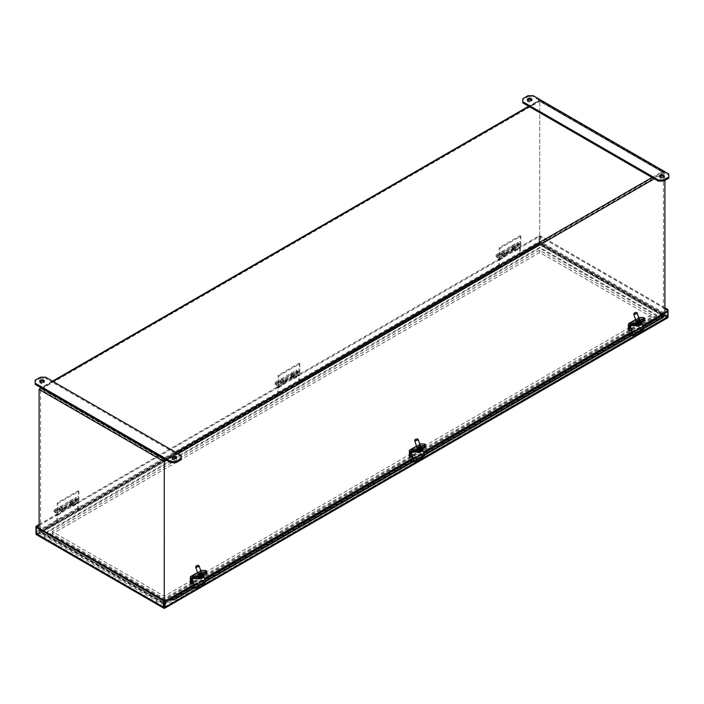 <?xml version="1.0" encoding="UTF-8"?>
<svg xmlns="http://www.w3.org/2000/svg" width="704" height="704" viewBox="0 0 704 704"><rect width="100%" height="100%" fill="white"/><g stroke="black" fill="none" stroke-linecap="round" stroke-linejoin="round"><path stroke-width="0.53" stroke-dasharray="3.52 2.64" d="M77.37 500.544A1.329 0.766 -120 0 0 76.789 499.206A1.329 0.766 -120 0 0 75.768 498.854A1.329 0.766 -120 0 0 75.768 500.386A1.329 0.766 -120 0 0 77.097 501.151A1.329 0.766 -120 0 0 77.37 500.544M76.534 499.462L77.37 499.937L76.534 499.462M519.323 245.379A1.329 0.766 -120 0 0 518.742 244.042A1.329 0.766 -120 0 0 517.722 243.69A1.329 0.766 -120 0 0 517.722 245.221A1.329 0.766 -120 0 0 519.05 245.986A1.329 0.766 -120 0 0 519.323 245.379M518.487 244.297L519.323 244.781L518.487 244.297M298.346 372.962A1.329 0.766 -120 0 0 297.766 371.624A1.329 0.766 -120 0 0 296.745 371.272A1.329 0.766 -120 0 0 296.745 372.803A1.329 0.766 -120 0 0 298.074 373.569A1.329 0.766 -120 0 0 298.346 372.962M297.51 371.879L298.346 372.363L297.51 371.879M203.914 576.488L202.699 572.774L192.896 578.433M204.679 581.689L194.251 587.708L204.926 581.724L202.33 580.096L202.277 580.747L204.626 582.34A1.267 0.73 -120 0 0 205.339 582.454M194.55 587.374L204.926 581.724M194.251 587.708L191.902 586.115L202.33 580.096M194.075 588.28L191.849 586.766L191.902 586.115M192.412 578.415L202.699 572.774M202.849 572.387L206.166 572.519A2.772 0.774 161.9 0 1 206.835 572.792M201.203 570.425A2.112 1.214 -120 0 0 200.772 571.384L200.772 577.069L201.758 577.641L201.907 571.639L205.911 571.754L202.594 571.622A1.267 0.73 -120 0 0 202.338 571.683A1.267 0.73 -120 0 0 202.162 572.748L204.978 581.363M191.849 586.766L202.277 580.747M196.662 575.916A2.068 0.581 -18.1 0 0 196.02 576.611A2.068 0.581 -18.1 0 0 197.27 576.743A2.068 0.581 -18.1 0 0 199.32 576.022L202.25 574.323A2.068 0.581 -18.1 0 0 202.893 573.628A2.068 0.581 -18.1 0 0 201.634 573.496A2.068 0.581 -18.1 0 0 199.593 574.226L196.662 575.916L196.909 576.682A2.068 0.581 -18.1 0 0 196.275 577.377A2.068 0.581 -18.1 0 0 197.525 577.518A2.068 0.581 -18.1 0 0 199.566 576.787L202.497 575.098A2.068 0.581 -18.1 0 0 203.139 574.394A2.068 0.581 -18.1 0 0 201.89 574.262A2.068 0.581 -18.1 0 0 199.839 574.992L196.909 576.682M199.197 575.467A1.813 0.51 -18.1 0 0 198.642 576.074A1.813 0.51 -18.1 0 0 200.517 575.986A1.813 0.51 -18.1 0 0 202.083 574.948A1.813 0.51 -18.1 0 0 200.992 574.825A1.813 0.51 -18.1 0 0 199.197 575.467M195.712 566.878A1.813 0.51 161.9 0 1 196.24 566.43A1.813 0.51 161.9 0 1 199.012 565.796M198.334 575.432C195.589 576.91 199.153 577.421 202.391 575.59C205.137 574.103 201.573 573.593 198.334 575.432M202.497 577.702L202.074 577.526L202.752 577.13L200.394 577.623L198.871 576.629A3.414 0.95 -18.1 0 0 198.361 576.928L200.191 578.063L199.478 578.609L201.837 578.125L200.27 578.565M201.414 577.5L201.124 576.62L198.871 576.629L200.534 576.682L200.913 577.641M202.048 577.685L201.731 576.523L203.122 576.858M200.147 578.635L199.813 577.632L201.089 577.042L199.751 577.306L200.323 576.69L201.784 576.426L201.036 577.227L201.318 578.107M199.813 577.632L199.153 577.606L199.478 578.609M200.191 578.063L199.848 577.201L200.165 578.222M202.092 577.104L201.758 576.101L202.426 576.127L202.752 577.13M202.074 577.526L201.793 576.646M202.585 577.289L200.534 577.368L200.825 578.248M199.153 577.606L199.848 577.201M202.426 576.127L201.731 576.523M201.758 576.101L200.482 576.69M200.746 577.025L200.543 576.418L202.699 577.095M201.018 576.435L201.538 576.136L201.74 576.743M198.361 576.928L199.804 576.99L200.077 576.4L200.27 577.007M200.077 576.4L199.751 577.306M199.549 576.699L200.226 577.324M200.024 576.717L200.543 576.418M200.323 576.69L200.121 576.083L199.602 576.382M201.538 576.136L201.265 576.726M201.071 576.118L201.59 575.819L201.784 576.426M201.59 575.819L201.318 576.4M201.115 575.802L200.79 576.708M200.596 576.101L200.121 576.083M641.96 323.585L640.746 319.871L630.942 325.53M642.726 328.786L632.298 334.805L642.963 328.821L640.376 327.193L640.323 327.844L642.673 329.437A1.267 0.73 -120 0 0 643.386 329.551M632.588 334.47L642.963 328.821M632.298 334.805L629.948 333.212L640.376 327.193M632.113 335.377L629.895 333.863L629.948 333.212M630.458 325.512L640.746 319.871M640.886 319.493L644.204 319.616A2.772 0.774 161.9 0 1 644.882 319.889M639.25 317.522A2.112 1.214 -120 0 0 638.818 318.49L638.818 324.166L639.804 324.738L639.954 318.736L643.958 318.85L640.64 318.718A1.267 0.73 -120 0 0 640.385 318.78A1.267 0.73 -120 0 0 640.209 319.845L643.025 328.46M629.895 333.863L640.323 327.844M634.709 323.013A2.068 0.581 -18.1 0 0 634.066 323.708A2.068 0.581 -18.1 0 0 635.316 323.84A2.068 0.581 -18.1 0 0 637.358 323.118L640.297 321.42A2.068 0.581 -18.1 0 0 640.93 320.725A2.068 0.581 -18.1 0 0 639.681 320.593A2.068 0.581 -18.1 0 0 637.639 321.323L634.709 323.013L634.955 323.778A2.068 0.581 -18.1 0 0 634.313 324.474A2.068 0.581 -18.1 0 0 635.562 324.614A2.068 0.581 -18.1 0 0 637.613 323.884L640.543 322.194A2.068 0.581 -18.1 0 0 641.186 321.49A2.068 0.581 -18.1 0 0 639.936 321.358A2.068 0.581 -18.1 0 0 637.886 322.089L634.955 323.778M637.243 322.564A1.813 0.51 -18.1 0 0 636.68 323.171A1.813 0.51 -18.1 0 0 638.563 323.083A1.813 0.51 -18.1 0 0 640.13 322.045A1.813 0.51 -18.1 0 0 639.038 321.922A1.813 0.51 -18.1 0 0 637.243 322.564M633.758 313.975A1.813 0.51 161.9 0 1 634.286 313.526A1.813 0.51 161.9 0 1 637.05 312.893M636.372 322.529C633.635 324.007 637.199 324.518 640.438 322.687C643.174 321.2 639.619 320.69 636.372 322.529M640.543 324.799L640.121 324.623L640.798 324.227L638.44 324.72L636.918 323.726A3.414 0.95 -18.1 0 0 636.398 324.025L638.229 325.16L637.525 325.706L639.883 325.222L638.308 325.662M639.461 324.597L639.17 323.717L636.918 323.726L638.581 323.778L638.959 324.738M640.094 324.782L639.778 323.62L641.168 323.963M638.185 325.732L637.859 324.729L639.135 324.139L637.798 324.403L638.361 323.787L639.83 323.523L639.082 324.324L639.364 325.204M637.859 324.729L637.199 324.702L637.525 325.706M640.138 324.201L639.804 323.198L640.464 323.224L640.798 324.227M640.121 324.623L639.83 323.743M640.622 324.386L638.581 324.465L638.871 325.345M637.199 324.702L637.894 324.298M640.464 323.224L639.778 323.62M639.804 323.198L638.528 323.787M638.792 324.122L638.59 323.514L640.746 324.192M639.065 323.532L639.584 323.233L639.786 323.84M637.842 324.086L637.648 323.479L638.317 324.104M638.114 323.497L637.798 324.403M637.595 323.796L638.264 324.421M638.07 323.814L638.59 323.514M638.361 323.787L638.167 323.18L637.648 323.479M639.584 323.233L639.311 323.822M639.109 323.215L639.637 322.916L639.83 323.523M639.637 322.916L639.355 323.506M639.162 322.898L638.836 323.805M638.642 323.198L638.167 323.18M422.937 450.041L421.722 446.318L411.919 451.977M423.702 455.233L413.274 461.261L423.94 455.277L421.353 453.64L421.3 454.3L423.65 455.893A1.267 0.73 -120 0 0 424.362 455.998M413.574 460.918L423.94 455.277M413.274 461.261L410.925 459.668L421.353 453.64M413.098 461.824L410.872 460.319L410.925 459.668M411.435 451.959L421.722 446.318M421.872 445.94L425.19 446.072A2.772 0.774 161.9 0 1 425.858 446.336M420.226 443.969A2.112 1.214 -120 0 0 419.795 444.937L419.795 450.613L420.781 451.185L420.93 445.183L424.934 445.298L421.617 445.174A1.267 0.73 -120 0 0 421.362 445.236A1.267 0.73 -120 0 0 421.186 446.301L424.002 454.916M410.872 460.319L421.3 454.3M415.686 449.46A2.068 0.581 -18.1 0 0 415.043 450.164A2.068 0.581 -18.1 0 0 416.293 450.296A2.068 0.581 -18.1 0 0 418.343 449.566L421.274 447.876A2.068 0.581 -18.1 0 0 421.907 447.181A2.068 0.581 -18.1 0 0 420.658 447.04A2.068 0.581 -18.1 0 0 418.616 447.77L415.686 449.46L415.932 450.234A2.068 0.581 -18.1 0 0 415.29 450.93A2.068 0.581 -18.1 0 0 416.548 451.062A2.068 0.581 -18.1 0 0 418.59 450.331L421.52 448.642A2.068 0.581 -18.1 0 0 422.162 447.946A2.068 0.581 -18.1 0 0 420.913 447.814A2.068 0.581 -18.1 0 0 418.862 448.536L415.932 450.234M418.22 449.011A1.813 0.51 -18.1 0 0 417.657 449.618A1.813 0.51 -18.1 0 0 419.54 449.539A1.813 0.51 -18.1 0 0 421.106 448.492A1.813 0.51 -18.1 0 0 420.015 448.378A1.813 0.51 -18.1 0 0 418.22 449.011M414.735 440.422A1.813 0.51 161.9 0 1 415.263 439.982A1.813 0.51 161.9 0 1 418.035 439.349M417.349 448.976C414.612 450.463 418.176 450.974 421.414 449.134C424.16 447.656 420.596 447.146 417.349 448.976M421.52 451.246L421.098 451.07L421.775 450.674L419.417 451.167L417.894 450.173A3.414 0.95 -18.1 0 0 417.375 450.481L419.206 451.607L418.502 452.153L420.86 451.678L419.294 452.118M420.438 451.044L420.147 450.173L417.894 450.173L419.558 450.226L419.936 451.185M421.071 451.229L420.754 450.076L422.145 450.41M419.17 452.179L418.836 451.176L420.112 450.586L418.774 450.859L419.346 450.234L420.807 449.97L420.112 450.586L420.341 451.651M418.836 451.176L418.176 451.15L418.502 452.153M421.115 450.648L420.781 449.645L421.45 449.671L421.775 450.674M421.098 451.07L420.807 450.199M421.608 450.842L419.558 450.921L419.848 451.792M418.176 451.15L418.871 450.754M421.45 449.671L420.754 450.076M420.781 449.645L419.505 450.243M419.769 450.578L419.566 449.97L421.722 450.648M420.042 449.988L420.561 449.689L420.763 450.287M417.375 450.481L418.827 450.534L418.625 449.935L419.294 450.551M419.091 449.953L418.774 450.859M418.572 450.252L419.241 450.877M419.047 450.27L419.566 449.97M419.346 450.234L419.144 449.627L418.625 449.935M420.561 449.689L420.086 449.662L420.288 450.27M420.086 449.662L420.614 449.363L420.807 449.97M420.614 449.363L420.341 449.953M420.138 449.346L419.813 450.252M419.619 449.645L419.144 449.627M651.649 314.829L539.73 250.21L52.342 531.599L164.27 596.218L651.649 314.829L651.649 317.082L539.73 252.463L539.73 250.21M164.278 605.246L36.714 531.59L539.73 241.173L667.295 314.829L164.278 605.246L164.278 607.499L44.519 538.375L44.537 536.114L44.519 538.375L36.714 533.852L539.73 243.434L667.295 317.082L164.278 607.499M539.73 243.434L539.73 241.173M667.295 314.829L667.295 317.082M156.446 602.994L156.455 600.723L156.446 602.994M539.73 252.463L52.342 533.861L164.27 598.47L651.649 317.082M164.27 598.47L164.27 596.218M52.342 531.599L52.342 533.861M36.714 531.59L36.714 533.852M664.893 307.789L540.487 235.972L539.73 236.403L539.73 243.003L667.295 316.65L667.295 311.036L667.295 316.65L666.547 317.953L164.27 607.939L36.705 534.653L36.705 533.421L164.27 607.077L36.705 533.421L36.705 526.821L36.705 533.421L37.453 533.861L37.453 534.723L36.705 534.653A1.593 0.924 60 0 1 35.948 532.99L538.982 242.572L538.982 235.972L519.182 247.394L519.939 247.834L519.622 248.371L519.622 247.518L520.406 247.966L520.406 255.499L519.622 254.61L519.622 248.371L518.558 247.755L39.107 524.568M520.406 255.499L499.55 267.538L499.55 260.014L498.766 259.556L504.029 256.52L504.812 256.969L504.812 254.707L515.143 248.75L515.143 251.011L520.406 247.966M298.206 374.977L298.962 375.408L298.646 375.954L298.646 375.1L299.429 375.549L299.429 383.073L298.646 382.193L498.766 266.658L499.55 267.538M299.429 383.073L278.573 395.12L278.573 387.596L277.79 387.138L283.052 384.102L283.835 384.551L283.835 382.29L294.158 376.323L294.158 378.594L299.429 375.549M77.229 502.559L77.986 502.99L77.669 503.536L77.669 502.674L78.452 503.131L78.452 510.655L77.669 509.775L277.79 394.231L278.573 395.12M78.452 510.655L57.596 522.702L57.596 515.17L56.813 514.721L62.075 511.676L62.858 512.134L62.858 509.863L73.181 503.906L73.181 506.167L78.452 503.131M36.282 534.591A1.593 0.924 120 0 0 36.705 534.653L36.705 533.421L56.813 521.814L57.596 522.702M498.766 266.658L498.766 260.418L497.702 259.802M298.962 375.408L498.45 260.234M298.646 382.193L298.646 375.954L297.581 375.338M277.79 394.231L277.79 387.992L276.725 387.385M77.986 502.99L277.473 387.816M77.669 509.775L77.669 503.536L76.604 502.92M56.813 521.814L56.813 515.574L55.748 514.958M39.107 525.43L56.496 515.398M538.982 235.972L539.73 236.403L539.73 244.737L666.547 317.953L667.295 317.874A1.593 0.924 -60 0 0 668.043 316.219L668.043 311.467M37.453 534.723L539.73 244.737L539.73 244.226A1.593 0.924 120 0 0 540.487 242.572L668.043 316.219M538.982 242.572A1.593 0.924 -120 0 0 539.73 244.226L539.73 244.737M666.547 317.953L667.295 317.874L667.295 316.65L667.295 317.874M540.487 235.972L540.487 242.572M519.622 254.61L539.73 243.003L539.73 244.226L539.73 243.003L539.73 243.866L520.001 255.262M35.948 527.261L35.948 532.99M519.182 247.394L518.558 247.755M663.326 313.465A1.593 0.924 -120 0 0 663.001 314.195L663.749 314.626L663.775 313.931M664.893 308.66L539.73 236.403L519.939 247.834M56.373 514.598L57.121 515.038L56.813 515.574L56.813 514.721M57.121 515.038L77.352 503.351M277.35 387.024L278.098 387.455L277.79 387.992L277.79 387.138M278.098 387.455L298.338 375.769M498.326 259.442L499.074 259.873L498.766 260.418L498.766 259.556M499.074 259.873L519.314 248.195M36.705 533.421L37.453 533.861L57.182 522.465M667.295 316.65L164.27 607.49M168.564 598.972L168.564 599.658A1.593 0.924 60 0 1 168.731 599.069M170.086 599.641L663.749 314.626L663.001 313.658M663.749 313.949L663.124 313.588M663.749 314.626L663.81 314.081M168.564 599.658L169.312 600.09L168.564 599.658L663.001 314.195M663.582 317.205L663.634 314.82L170.368 599.597M195.149 587.655L205.586 581.627M414.172 461.199L424.609 455.18M633.195 334.752L643.623 328.724M663.784 313.975L663.555 313.394M194.99 587.11L205.427 581.09M414.014 460.662L424.45 454.643M633.037 334.206L643.465 328.187M73.181 503.906A2.49 1.434 -120 0 0 72.098 501.398A2.49 1.434 -120 0 0 70.18 500.738A2.49 1.434 -120 0 0 70.004 503.281A2.49 1.434 -120 0 0 72.248 505.164L61.917 511.122L61.494 510.11A1.382 0.801 60 0 1 60.289 509.027A1.382 0.801 60 0 1 60.403 507.654A1.382 0.801 60 0 1 61.477 508.024A1.382 0.801 60 0 1 62.075 509.414L62.075 511.676M72.248 505.164L71.826 504.152A1.382 0.801 60 0 1 70.62 503.061A1.382 0.801 60 0 1 70.734 501.697A1.382 0.801 60 0 1 71.799 502.066A1.382 0.801 60 0 1 72.398 503.457L72.398 505.718L73.181 506.167M77.669 502.674L72.398 505.718M57.596 515.17L62.858 512.134M61.917 511.122A2.49 1.434 60 0 1 59.682 509.238A2.49 1.434 60 0 1 59.858 506.695A2.49 1.434 60 0 1 61.776 507.364A2.49 1.434 60 0 1 62.858 509.863M71.826 504.152L61.494 510.11M294.158 376.323A2.49 1.434 -120 0 0 293.075 373.824A2.49 1.434 -120 0 0 291.157 373.155A2.49 1.434 -120 0 0 290.99 375.698A2.49 1.434 -120 0 0 293.225 377.582L282.894 383.539L282.471 382.536A1.382 0.801 60 0 1 281.274 381.445A1.382 0.801 60 0 1 281.389 380.072A1.382 0.801 60 0 1 282.454 380.442A1.382 0.801 60 0 1 283.052 381.832L283.052 384.102M293.225 377.582L292.802 376.57A1.382 0.801 60 0 1 291.597 375.487A1.382 0.801 60 0 1 291.711 374.114A1.382 0.801 60 0 1 292.776 374.484A1.382 0.801 60 0 1 293.383 375.874L293.383 378.136L294.158 378.594M298.646 375.1L293.383 378.136M278.573 387.596L283.835 384.551M282.894 383.539A2.49 1.434 60 0 1 280.658 381.656A2.49 1.434 60 0 1 280.834 379.113A2.49 1.434 60 0 1 282.753 379.782A2.49 1.434 60 0 1 283.835 382.29M292.802 376.57L282.471 382.536M515.143 248.75A2.49 1.434 -120 0 0 514.052 246.242A2.49 1.434 -120 0 0 512.134 245.573A2.49 1.434 -120 0 0 511.966 248.116A2.49 1.434 -120 0 0 514.202 249.999L503.879 255.966L503.457 254.954A1.382 0.801 60 0 1 502.251 253.862A1.382 0.801 60 0 1 502.366 252.49A1.382 0.801 60 0 1 503.43 252.868A1.382 0.801 60 0 1 504.029 254.258L504.029 256.52M514.202 249.999L513.779 248.987A1.382 0.801 60 0 1 512.574 247.905A1.382 0.801 60 0 1 512.688 246.532A1.382 0.801 60 0 1 513.753 246.902A1.382 0.801 60 0 1 514.36 248.292L514.36 250.562L515.143 251.011M519.622 247.518L514.36 250.562M499.55 260.014L504.812 256.969M503.879 255.966A2.49 1.434 60 0 1 501.635 254.082A2.49 1.434 60 0 1 501.811 251.539A2.49 1.434 60 0 1 503.73 252.199A2.49 1.434 60 0 1 504.812 254.707M513.779 248.987L503.457 254.954M73.656 501.987L73.656 502.885L78.874 499.875L78.874 491.33L58.018 503.369L58.018 511.914L63.228 508.904L63.228 508.006L73.656 501.987L72.873 501.538L62.445 507.558L63.228 508.006M294.633 374.405L294.633 375.302L299.851 372.293L299.851 363.748L278.995 375.786L278.995 384.331L284.205 381.322L284.205 380.424L294.633 374.405L293.858 373.956L283.422 379.975L284.205 380.424M664.893 312.426L664.893 314.556L664.215 315.489L662.596 315.876L164.27 603.583L664.893 314.556L539.73 242.299L39.107 531.326L164.27 603.583L41.404 532.655L39.785 532.268L39.107 531.326L39.107 528.211M41.404 532.655L539.73 244.948L539.73 100.426L533.218 96.844L533.218 95.7M515.618 246.822L515.618 247.72L520.828 244.71L520.828 236.166L499.972 248.213L499.972 256.758L505.182 253.739L505.182 252.85L515.618 246.822L514.835 246.374L504.407 252.393L505.182 252.85M638.818 318.49L628.382 324.509M638.818 324.166L628.382 330.185M419.795 444.937L409.367 450.956M419.795 450.613L409.367 456.641M664.893 180.391L664.893 172.682L664.215 171.75L662.596 171.362L539.73 100.426L664.893 172.682L654.306 178.798M200.772 577.069L190.344 583.088M200.772 571.384L190.344 577.412M164.419 458.982L174.856 452.954L51.99 382.026L41.562 388.045M652.01 177.47L662.438 171.45L539.581 100.522L529.144 106.542M656.964 315.876L164.27 600.336L47.036 532.655L539.73 248.195L656.964 315.876L656.964 315.04L164.27 599.491L47.036 531.81L539.73 247.359L656.964 315.04M539.73 247.359L539.73 248.195M47.036 531.81L47.036 532.655M164.27 599.491L164.27 600.336M40.568 531.326L539.73 243.144L539.73 244.103L41.404 531.81L40.568 531.326L164.27 602.747L40.568 531.326L40.568 389.462L41.404 388.978L164.27 459.914L662.596 172.207L663.432 172.682L663.432 314.556L164.27 602.747L663.432 314.556L539.73 243.144L539.73 101.27L663.432 172.682L539.73 101.27L40.568 389.462L539.73 101.27M164.27 602.747L164.27 460.874L40.568 389.462M164.27 459.914L164.27 460.874L663.432 172.682M663.432 314.556L662.596 315.04L539.73 244.103M527.542 100.223A2.306 1.329 0 0 0 527.322 100.795A2.306 1.329 0 0 0 528 101.737A2.306 1.329 0 0 0 530.508 102.027A2.306 1.329 0 0 0 531.934 100.795A2.306 1.329 0 0 0 531.705 100.223M522.782 102.863L522.782 98.71M528 95.7L528 96.844L522.782 99.854M528 96.844L533.218 96.844M659.877 176.625A2.306 1.329 0 0 0 659.657 177.197A2.306 1.329 0 0 0 660.326 178.138A2.306 1.329 0 0 0 662.842 178.429A2.306 1.329 0 0 0 664.259 177.197A2.306 1.329 0 0 0 664.039 176.625M668.8 173.985L668.8 175.129L662.596 171.362M668.8 175.129L668.8 178.138M39.961 381.726A2.306 1.329 0 0 0 39.741 382.298A2.306 1.329 0 0 0 40.41 383.24A2.306 1.329 0 0 0 42.926 383.53A2.306 1.329 0 0 0 44.343 382.298A2.306 1.329 0 0 0 44.123 381.726M52.985 381.454L51.99 382.026L45.628 378.347L45.628 377.203M35.2 384.375L35.2 380.222M40.418 377.203L40.418 378.347L35.2 381.366M40.418 378.347L45.628 378.347M181.218 455.488L181.218 459.642M181.218 456.632L174.856 452.954L175.842 452.382M172.295 458.128A2.306 1.329 0 0 0 172.066 458.7A2.306 1.329 0 0 0 172.744 459.642A2.306 1.329 0 0 0 175.252 459.932A2.306 1.329 0 0 0 176.678 458.7A2.306 1.329 0 0 0 176.458 458.128M206.166 572.519L205.911 571.754A2.772 0.774 161.9 0 1 206.589 572.026M199.003 575.379L201.608 574.253L199.003 575.379M198.581 574.103L201.186 572.977L198.581 574.103M193.01 582.692L201.758 577.641M425.19 446.072L424.934 445.298A2.772 0.774 161.9 0 1 425.612 445.57M418.026 448.932L420.622 447.797L418.026 448.932M417.604 447.656L420.209 446.521L417.604 447.656M412.034 456.236L420.781 451.185M644.204 319.616L643.958 318.85A2.772 0.774 161.9 0 1 644.635 319.123M637.05 322.476L639.646 321.35L637.05 322.476M636.627 321.2L639.232 320.074L636.627 321.2M631.057 329.789L639.804 324.738M504.407 252.393L504.407 253.29A3.599 2.077 60 0 1 503.703 254.91A1.382 0.801 60 0 1 503.694 254.918A1.382 0.801 60 0 1 502.313 254.118A1.382 0.801 60 0 1 502.313 252.525A1.382 0.801 60 0 1 503.518 253.062L503.941 252.542A2.49 1.434 -120 0 0 501.758 251.566A2.49 1.434 -120 0 0 501.758 254.443A2.49 1.434 -120 0 0 504.249 255.878A2.49 1.434 -120 0 0 504.275 255.86A4.708 2.719 -120 0 0 505.182 253.739M499.972 256.758A4.708 2.719 60 0 1 499.057 258.87A2.49 1.434 60 0 1 499.03 258.887A2.49 1.434 60 0 1 496.54 257.453A2.49 1.434 60 0 1 496.54 254.575A2.49 1.434 60 0 1 498.722 255.552L498.309 256.08A1.382 0.801 -120 0 0 497.094 255.534A1.382 0.801 -120 0 0 497.094 257.127A1.382 0.801 -120 0 0 498.476 257.928A3.599 2.077 -120 0 0 499.189 256.3L499.189 247.755L499.972 248.213M503.703 254.91L498.494 257.919A1.382 0.801 -120 0 0 498.494 257.919L503.694 254.918M520.828 236.166L520.045 235.717L499.189 247.755M520.828 244.71A4.708 2.719 60 0 1 519.913 246.831A2.49 1.434 60 0 1 519.895 246.84A2.49 1.434 60 0 1 517.405 245.406A2.49 1.434 60 0 1 517.405 242.537A2.49 1.434 60 0 1 519.587 243.505L519.165 244.033A1.382 0.801 -120 0 0 517.959 243.487A1.382 0.801 -120 0 0 517.959 245.089A1.382 0.801 -120 0 0 519.341 245.89A1.382 0.801 -120 0 0 519.35 245.881A3.599 2.077 -120 0 0 520.045 244.262L520.045 235.717M515.618 247.72A4.708 2.719 60 0 1 514.703 249.841A2.49 1.434 60 0 1 514.677 249.858A2.49 1.434 60 0 1 512.186 248.415A2.49 1.434 60 0 1 512.186 245.546A2.49 1.434 60 0 1 514.369 246.523L513.955 247.042A1.382 0.801 -120 0 0 512.741 246.506A1.382 0.801 -120 0 0 512.741 248.098A1.382 0.801 -120 0 0 514.122 248.899A3.599 2.077 -120 0 0 514.835 247.271L514.835 246.374M498.722 255.552L503.941 252.542M498.309 256.08L503.518 253.062M513.955 247.042L519.165 244.033M519.587 243.505L514.369 246.523M283.422 379.975L283.422 380.873A3.599 2.077 60 0 1 282.726 382.492A1.382 0.801 60 0 1 282.718 382.501A1.382 0.801 60 0 1 281.336 381.7A1.382 0.801 60 0 1 281.336 380.107A1.382 0.801 60 0 1 282.542 380.644L282.964 380.125A2.49 1.434 -120 0 0 280.782 379.148A2.49 1.434 -120 0 0 280.782 382.017A2.49 1.434 -120 0 0 283.272 383.46A2.49 1.434 -120 0 0 283.29 383.442A4.708 2.719 -120 0 0 284.205 381.322M278.995 384.331A4.708 2.719 60 0 1 278.08 386.452A2.49 1.434 60 0 1 278.054 386.47A2.49 1.434 60 0 1 275.563 385.026A2.49 1.434 60 0 1 275.563 382.158A2.49 1.434 60 0 1 277.746 383.134L277.332 383.654A1.382 0.801 -120 0 0 276.118 383.117A1.382 0.801 -120 0 0 276.118 384.71A1.382 0.801 -120 0 0 277.499 385.51A1.382 0.801 -120 0 0 277.517 385.502A3.599 2.077 -120 0 0 278.212 383.882L278.212 375.338L278.995 375.786M299.851 363.748L299.068 363.299L278.212 375.338M299.851 372.293A4.708 2.719 60 0 1 298.936 374.414A2.49 1.434 60 0 1 298.91 374.422A2.49 1.434 60 0 1 296.428 372.988A2.49 1.434 60 0 1 296.428 370.11A2.49 1.434 60 0 1 298.602 371.087L298.188 371.615A1.382 0.801 -120 0 0 296.974 371.07A1.382 0.801 -120 0 0 296.974 372.671A1.382 0.801 -120 0 0 298.364 373.463A1.382 0.801 -120 0 0 298.373 373.454A3.599 2.077 -120 0 0 299.068 371.844L299.068 363.299M294.633 375.302A4.708 2.719 60 0 1 293.726 377.423A2.49 1.434 60 0 1 293.7 377.432A2.49 1.434 60 0 1 291.21 375.998A2.49 1.434 60 0 1 291.21 373.12A2.49 1.434 60 0 1 293.392 374.097L292.978 374.625A1.382 0.801 -120 0 0 291.764 374.079A1.382 0.801 -120 0 0 291.764 375.681A1.382 0.801 -120 0 0 293.146 376.482A1.382 0.801 -120 0 0 293.154 376.473A3.599 2.077 -120 0 0 293.858 374.854L293.858 373.956M277.746 383.134L282.964 380.125M277.332 383.654L282.542 380.644M292.978 374.625L298.188 371.615M298.602 371.087L293.392 374.097M62.445 507.558L62.445 508.455A3.599 2.077 60 0 1 61.75 510.074A1.382 0.801 60 0 1 61.741 510.083A1.382 0.801 60 0 1 60.359 509.282A1.382 0.801 60 0 1 60.359 507.681A1.382 0.801 60 0 1 61.565 508.226L61.987 507.698A2.49 1.434 -120 0 0 59.805 506.722A2.49 1.434 -120 0 0 59.805 509.599A2.49 1.434 -120 0 0 62.295 511.034A2.49 1.434 -120 0 0 62.313 511.025A4.708 2.719 -120 0 0 63.228 508.904M58.018 511.914A4.708 2.719 60 0 1 57.103 514.034A2.49 1.434 60 0 1 57.077 514.052A2.49 1.434 60 0 1 54.586 512.609A2.49 1.434 60 0 1 54.586 509.74A2.49 1.434 60 0 1 56.769 510.717L56.355 511.236A1.382 0.801 -120 0 0 55.141 510.69A1.382 0.801 -120 0 0 55.141 512.292A1.382 0.801 -120 0 0 56.522 513.093A3.599 2.077 -120 0 0 57.235 511.465L57.235 502.92L58.018 503.369M78.874 491.33L78.091 490.873L57.235 502.92M78.874 499.875A4.708 2.719 60 0 1 77.959 501.987A2.49 1.434 60 0 1 77.933 502.005A2.49 1.434 60 0 1 75.442 500.57A2.49 1.434 60 0 1 75.442 497.693A2.49 1.434 60 0 1 77.625 498.67L77.211 499.198A1.382 0.801 -120 0 0 75.997 498.652A1.382 0.801 -120 0 0 75.997 500.245A1.382 0.801 -120 0 0 77.378 501.046A1.382 0.801 -120 0 0 77.396 501.037A3.599 2.077 -120 0 0 78.091 499.418L78.091 490.873M73.656 502.885A4.708 2.719 60 0 1 72.75 504.997A2.49 1.434 60 0 1 72.723 505.014A2.49 1.434 60 0 1 70.233 503.58A2.49 1.434 60 0 1 70.233 500.702A2.49 1.434 60 0 1 72.415 501.679L71.993 502.207A1.382 0.801 -120 0 0 70.787 501.662A1.382 0.801 -120 0 0 70.787 503.263A1.382 0.801 -120 0 0 72.169 504.055A3.599 2.077 -120 0 0 72.873 502.427L72.873 501.538M72.169 504.055A1.382 0.801 -120 0 0 72.178 504.046L77.396 501.037L72.169 504.055M56.769 510.717L61.987 507.698M56.355 511.236L61.565 508.226M71.993 502.207L77.211 499.198M77.625 498.67L72.415 501.679M57.033 512.283A1.329 0.766 60 0 1 56.76 512.89A1.329 0.766 60 0 1 55.73 512.538A1.329 0.766 60 0 1 55.15 511.201A1.329 0.766 60 0 1 55.431 510.594A1.329 0.766 60 0 1 56.452 510.946A1.329 0.766 60 0 1 57.033 512.283M498.986 257.127A1.329 0.766 60 0 1 498.714 257.734A1.329 0.766 60 0 1 497.693 257.374A1.329 0.766 60 0 1 497.112 256.036A1.329 0.766 60 0 1 497.385 255.429A1.329 0.766 60 0 1 498.406 255.79A1.329 0.766 60 0 1 498.986 257.127M278.01 384.701A1.329 0.766 60 0 1 277.737 385.308A1.329 0.766 60 0 1 276.707 384.956A1.329 0.766 60 0 1 276.135 383.618A1.329 0.766 60 0 1 276.408 383.011A1.329 0.766 60 0 1 277.429 383.363A1.329 0.766 60 0 1 278.01 384.701M194.198 588.359L204.626 582.34M202.162 572.748L191.734 578.776M192.166 577.65L202.594 571.622M199.32 576.022L199.566 576.787M202.497 575.098L202.25 574.323M199.593 574.226L199.839 574.992M203.826 574.966A3.538 0.986 -18.1 0 0 203.834 574.746A3.538 0.986 -18.1 0 0 201.696 574.508A3.538 0.986 -18.1 0 0 198.202 575.758A3.538 0.986 -18.1 0 0 197.111 576.946A3.538 0.986 -18.1 0 0 200.543 576.858M203.966 575.15A3.538 0.986 -18.1 0 0 201.828 574.913A3.538 0.986 -18.1 0 0 198.334 576.162A3.538 0.986 -18.1 0 0 197.243 577.35A3.538 0.986 -18.1 0 0 199.241 577.606M202.576 577.702L202.664 577.183M202.004 577.157L200.394 577.623M199.672 578.046L199.61 578.538M199.874 577.35L198.352 577.13M201.617 576.734L203.227 576.796M632.245 335.456L642.673 329.437M640.209 319.845L629.772 325.873M630.212 324.746L640.64 318.718M637.358 323.118L637.613 323.884M640.543 322.194L640.297 321.42M637.639 321.323L637.886 322.089M641.872 322.062A3.538 0.986 -18.1 0 0 641.881 321.842A3.538 0.986 -18.1 0 0 639.742 321.614A3.538 0.986 -18.1 0 0 636.249 322.854A3.538 0.986 -18.1 0 0 635.158 324.042A3.538 0.986 -18.1 0 0 638.59 323.954M642.013 322.247A3.538 0.986 -18.1 0 0 639.874 322.01A3.538 0.986 -18.1 0 0 636.381 323.259A3.538 0.986 -18.1 0 0 635.29 324.447A3.538 0.986 -18.1 0 0 637.287 324.702M640.614 324.799L640.71 324.28M640.042 324.254L638.44 324.72M637.718 325.142L637.648 325.635M637.921 324.447L636.398 324.227M639.663 323.831L641.265 323.893M637.85 324.086L636.398 324.025M413.222 461.912L423.65 455.893M421.186 446.301L410.758 452.32M411.189 451.194L421.617 445.174M418.343 449.566L418.59 450.331M421.52 448.642L421.274 447.876M418.616 447.77L418.862 448.536M422.849 448.51A3.538 0.986 -18.1 0 0 422.858 448.29A3.538 0.986 -18.1 0 0 420.719 448.061A3.538 0.986 -18.1 0 0 417.226 449.302A3.538 0.986 -18.1 0 0 416.134 450.498A3.538 0.986 -18.1 0 0 419.566 450.41M422.99 448.694A3.538 0.986 -18.1 0 0 420.851 448.466A3.538 0.986 -18.1 0 0 417.358 449.706A3.538 0.986 -18.1 0 0 416.266 450.903A3.538 0.986 -18.1 0 0 418.264 451.15M421.599 451.255L421.687 450.736M421.018 450.71L419.417 451.167M418.695 451.59L418.625 452.091M418.898 450.894L417.375 450.674M420.64 450.287L422.25 450.349L420.693 450.27M499.145 267.3L299.024 382.844M278.159 394.882L78.047 510.418M164.27 607.077L666.547 317.082L539.73 243.866M193.899 585.385L204.776 579.102M412.922 458.929L423.799 452.654M631.937 332.482L642.822 326.198M72.398 503.457L62.075 509.414M293.383 375.874L283.052 381.832M514.36 248.292L504.029 254.258M39.107 389.462L539.73 100.426M178.138 453.71L166.716 460.302M539.73 244.948L662.596 315.876M191.62 577.623L202.048 571.604M205.911 571.754L205.498 570.478M201.758 571.956L191.928 577.641M197.534 572.695L200.746 570.838M410.643 451.176L421.071 445.148M424.934 445.298L424.512 444.022M420.781 445.509L410.951 451.185M416.557 446.239L419.769 444.382M629.666 324.72L640.094 318.701M643.958 318.85L643.535 317.574M639.804 319.062L629.974 324.738M635.58 319.792L638.783 317.935M499.057 258.87L504.275 255.86M520.045 244.262L514.835 247.271M504.407 253.29L499.189 256.3M293.726 377.423L298.936 374.414M299.068 371.844L293.858 374.854M283.422 380.873L278.212 383.882M282.726 382.492L277.517 385.502M293.154 376.473L298.373 373.454L293.146 376.482M72.75 504.997L77.959 501.987M78.091 499.418L72.873 502.427M62.445 508.455L57.235 511.465M56.76 512.89L77.097 501.151C75.416 501.09 74.976 500.315 75.768 498.854L55.431 510.594L54.938 511.5L56.76 512.89M76.12 500.183L76.745 499.822L76.12 500.183M498.714 257.734L519.05 245.986C517.378 245.925 516.93 245.159 517.722 243.69L497.385 255.429L496.892 256.344L498.714 257.734M518.074 245.018L518.698 244.658L518.074 245.018M277.737 385.308L298.074 373.569C296.402 373.507 295.953 372.742 296.745 371.272L276.408 383.011L275.915 383.918L277.737 385.308M297.097 372.601L297.722 372.24L297.097 372.601M192.333 578.433L202.761 572.414M192.025 577.641L202.338 571.683M196.02 576.611L196.275 577.377M202.893 573.628L203.139 574.394M202.083 574.948L201.696 573.76M198.642 576.074L198.484 575.599M203.896 574.922L203.069 574.218L198.255 575.45L197.111 576.946L197.798 578.195M203.262 576.787L201.67 576.726M200.534 576.682L198.933 576.611M630.37 325.53L640.807 319.51M630.062 324.738L640.385 318.78M634.066 323.708L634.313 324.474M640.93 320.725L641.186 321.49M640.13 322.045L639.742 320.857M636.68 323.171L636.53 322.705M641.942 322.018L641.106 321.314L636.302 322.546L635.158 324.042L635.835 325.292M641.309 323.884L639.707 323.822M638.581 323.778L636.979 323.717M411.356 451.986L421.784 445.958M411.048 451.185L421.362 445.236M415.043 450.164L415.29 450.93M421.907 447.181L422.162 447.946M421.106 448.492L420.719 447.313M417.657 449.618L417.507 449.152M422.919 448.474L422.092 447.762L417.278 448.994L416.134 450.498L416.821 451.739M419.558 450.226L417.956 450.164M56.584 515.601L55.836 515.161M77.449 503.554L76.701 503.122M277.57 388.018L276.813 387.587M298.426 375.971L297.678 375.54M498.546 260.436L497.79 260.005M519.402 248.398L518.654 247.958M169.426 599.843L663.863 314.389M36.925 533.729L164.261 607.253L667.075 316.958M193.653 584.637L204.53 578.354M412.676 458.181L423.553 451.906M631.699 331.734L642.576 325.45M663.67 314.644L663.599 313.509M59.858 506.695L70.18 500.738M60.403 507.654L70.734 501.697M280.834 379.113L291.157 373.155M281.389 380.072L291.711 374.114M501.811 251.539L512.134 245.573M502.366 252.49L512.688 246.532M664.215 171.75L539.73 99.88L528.669 106.269M52.51 381.181L41.087 387.772M664.215 315.489L164.27 604.138L39.785 532.268M663.186 172.348L539.73 101.068L40.814 389.118M663.186 314.899L164.27 602.941L40.814 531.67M527.322 99.651L527.322 100.795M531.934 99.651L531.934 100.795M659.657 176.053L659.657 177.197M664.259 176.053L664.259 177.197M39.741 381.154L39.741 382.298M44.343 381.154L44.343 382.298M172.066 457.556L172.066 458.7M176.678 457.556L176.678 458.7M201.907 571.639L191.479 577.658M198.202 573.954L198.616 575.23M201.186 572.977L201.608 574.253M200.702 570.715L197.49 572.572M420.93 445.183L410.502 451.202M417.226 447.498L417.639 448.782M420.209 446.521L420.622 447.797M419.725 444.259L416.513 446.116M639.954 318.736L629.526 324.755M636.249 321.05L636.662 322.326M639.232 320.074L639.646 321.35M638.748 317.812L635.536 319.669M499.03 258.887L504.249 255.878M496.54 254.575L501.758 251.566M497.094 255.534L502.313 252.525M512.741 246.506L517.959 243.487M512.186 245.546L517.405 242.537M275.563 382.158L280.782 379.148M277.499 385.51L282.718 382.501M276.118 383.117L281.336 380.107M291.764 374.079L296.974 371.07M293.7 377.432L298.91 374.422M291.21 373.12L296.428 370.11M54.586 509.74L59.805 506.722M55.141 510.69L60.359 507.681M70.787 501.662L75.997 498.652M72.723 505.014L77.933 502.005M70.233 500.702L75.442 497.693"/><path stroke-width="1.06" d="M192.896 578.433L192.271 578.794L195.087 587.409A1.267 0.73 60 0 1 194.911 588.474A1.267 0.73 60 0 1 194.198 588.359L194.075 588.28M194.911 588.474L205.339 582.454A1.267 0.73 -120 0 0 205.524 581.39L203.914 576.488M192.271 578.794L195.738 578.538A2.772 0.774 161.9 0 0 199.47 577.482L199.223 576.708A2.772 0.774 161.9 0 1 195.483 577.773L192.166 577.65A1.267 0.73 -120 0 0 191.91 577.702A1.267 0.73 -120 0 0 191.734 578.776L194.55 587.374M205.911 571.754A2.772 0.774 161.9 0 1 206.589 572.026A2.772 0.774 161.9 0 1 205.726 572.95L199.223 576.708A2.772 0.774 161.9 0 1 195.483 577.773L191.479 577.658L191.33 583.66L190.344 583.088L190.344 577.412A2.112 1.214 60 0 1 190.775 576.444A2.112 1.214 60 0 1 191.198 576.347L195.061 576.497L195.738 578.538M205.982 573.725L205.726 572.95L199.223 576.708L198.801 575.432L205.313 571.674L205.726 572.95A2.772 0.774 161.9 0 0 206.589 572.026L206.835 572.792A2.772 0.774 161.9 0 1 205.982 573.725L199.47 577.482M197.965 565.321L199.012 565.796A1.813 0.51 161.9 0 1 199.126 565.91A1.813 0.51 161.9 0 1 198.572 566.526A1.813 0.51 161.9 0 1 196.777 567.16A1.813 0.51 161.9 0 1 195.677 567.046A1.813 0.51 161.9 0 1 195.712 566.878L196.275 565.875L197.965 565.321L196.275 565.875M197.798 578.195L200.684 578.574L202.162 578.063L202.699 577.095A3.414 0.95 -18.1 0 0 203.227 576.796L202.497 577.702M203.227 576.796L202.576 577.702M630.942 325.53L630.318 325.89L633.134 334.506A1.267 0.73 60 0 1 632.958 335.57A1.267 0.73 60 0 1 632.245 335.456L632.113 335.377M632.958 335.57L643.386 329.551A1.267 0.73 -120 0 0 643.562 328.486L641.96 323.585M630.318 325.89L633.776 325.635A2.772 0.774 161.9 0 0 637.516 324.579L637.261 323.814A2.772 0.774 161.9 0 1 633.53 324.87L630.212 324.746A1.267 0.73 -120 0 0 629.957 324.799A1.267 0.73 -120 0 0 629.772 325.873L632.535 334.84M643.958 318.85A2.772 0.774 161.9 0 1 644.635 319.123A2.772 0.774 161.9 0 1 643.773 320.056L637.261 323.814A2.772 0.774 161.9 0 1 633.53 324.87L629.526 324.755L629.376 330.757L628.382 330.185L628.382 324.509A2.112 1.214 60 0 1 628.822 323.541A2.112 1.214 60 0 1 629.244 323.444L633.107 323.594L633.776 325.635M644.028 320.822L643.773 320.056L637.261 323.814L636.847 322.529L643.35 318.771L643.773 320.056A2.772 0.774 161.9 0 0 644.635 319.123L644.882 319.889A2.772 0.774 161.9 0 1 644.028 320.822L637.516 324.579M636.002 312.418L637.05 312.893A1.813 0.51 161.9 0 1 637.173 313.007A1.813 0.51 161.9 0 1 636.61 313.623A1.813 0.51 161.9 0 1 634.823 314.257A1.813 0.51 161.9 0 1 633.723 314.142A1.813 0.51 161.9 0 1 633.758 313.975L634.313 312.972L636.002 312.418L634.313 312.972M640.622 324.386L640.746 324.192A3.414 0.95 -18.1 0 0 641.265 323.893L640.543 324.799M641.265 323.893L640.614 324.799M411.919 451.977L411.294 452.338L414.11 460.953A1.267 0.73 60 0 1 413.934 462.026A1.267 0.73 60 0 1 413.222 461.912L413.098 461.824M413.934 462.026L424.362 455.998A1.267 0.73 -120 0 0 424.547 454.934L422.937 450.041M411.294 452.338L414.753 452.091A2.772 0.774 161.9 0 0 418.493 451.026L418.246 450.261A2.772 0.774 161.9 0 1 414.506 451.326L411.189 451.194A1.267 0.73 -120 0 0 410.934 451.255A1.267 0.73 -120 0 0 410.758 452.32L413.574 460.918M424.934 445.298A2.772 0.774 161.9 0 1 425.612 445.57A2.772 0.774 161.9 0 1 424.75 446.503L418.246 450.261A2.772 0.774 161.9 0 1 414.506 451.326L410.502 451.202L410.353 457.213L409.367 456.641L409.367 450.956A2.112 1.214 60 0 1 409.798 449.997A2.112 1.214 60 0 1 410.221 449.891L414.084 450.041L414.753 452.091M425.005 447.269L424.75 446.503L418.246 450.261L417.824 448.985L424.336 445.227L424.75 446.503A2.772 0.774 161.9 0 0 425.612 445.57L425.858 446.336A2.772 0.774 161.9 0 1 425.005 447.269L418.493 451.026M416.988 438.874L418.035 439.349A1.813 0.51 161.9 0 1 418.15 439.463A1.813 0.51 161.9 0 1 417.586 440.07A1.813 0.51 161.9 0 1 415.8 440.713A1.813 0.51 161.9 0 1 414.7 440.59A1.813 0.51 161.9 0 1 414.735 440.422L415.298 439.419L416.988 438.874L415.298 439.419M421.608 450.842L421.722 450.648A3.414 0.95 -18.1 0 0 422.25 450.349L421.52 451.246M422.25 450.349L421.599 451.255M164.261 607.49L164.261 608.3A1.593 0.924 -60 0 1 163.847 608.238A1.593 0.924 -60 0 1 163.513 607.508L35.948 533.861A1.593 0.924 120 0 0 36.282 534.591L163.847 608.238M39.107 524.568L35.948 526.39L36.705 526.821L39.107 525.43M164.27 607.939L164.27 608.3A1.593 0.924 60 0 0 164.692 608.238L667.718 317.812A1.593 0.924 -120 0 0 668.043 317.082L165.018 607.508A1.593 0.924 60 0 1 164.692 608.238M667.295 310.05L667.295 311.036L668.043 311.467L668.043 309.619L667.295 310.05L664.893 308.66M668.043 309.619L664.893 307.789M35.948 526.39L35.948 527.261L36.705 526.821L164.261 600.468L164.261 608.3L164.27 601.454L168.564 598.972L169.312 599.403L165.018 601.885L164.27 601.454M35.948 533.861L35.948 527.261L163.513 600.908L163.513 607.508M163.513 600.908L164.261 600.468M165.018 607.508L165.018 601.885M663.775 313.931L668.043 311.467L668.043 317.082M168.731 599.069A1.593 0.924 60 0 1 168.89 598.928A1.593 0.924 60 0 1 169.118 598.858L170.544 598.866L169.312 600.09L169.312 599.403M663.001 313.658L667.295 311.036M643.465 328.187L663.766 316.474L663.555 313.394A1.593 0.924 -120 0 0 663.326 313.465L642.576 325.45M170.368 599.597L173.694 600.046L195.149 587.655M205.586 581.627L414.172 461.199M424.609 455.18L633.195 334.752M643.623 328.724L663.582 317.205L663.766 316.474M193.899 585.385L170.544 598.866L173.87 599.306L194.99 587.11M205.427 581.09L414.014 460.662M424.45 454.643L633.037 334.206M169.497 599.826L169.118 598.858M169.312 600.09L170.086 599.641M173.87 599.306L173.694 600.046M39.107 528.211L39.107 389.462L39.785 388.52L41.404 388.133L164.27 459.07L164.27 461.718L39.107 389.462M664.893 312.426L664.893 180.391M164.261 603.583L164.27 461.718L166.716 460.302M522.782 101.719L522.782 102.863L658.372 181.148L658.372 180.004L522.782 101.719L522.782 98.71L528 95.7L533.218 95.7L668.8 173.985L668.8 176.994L663.582 180.004L658.372 180.004M35.2 383.231L35.2 384.375L170.782 462.651L170.782 461.507L35.2 383.231L35.2 380.222L40.418 377.203L45.628 377.203L181.218 455.488L181.218 458.498L176 461.507L170.782 461.507M531.705 100.223A2.306 1.329 0 0 0 529.628 99.466A2.306 1.329 0 0 0 527.542 100.223M664.039 176.625A2.306 1.329 0 0 0 661.962 175.868A2.306 1.329 0 0 0 659.877 176.625M663.582 180.004L663.582 181.148L668.8 178.138L668.8 176.994M663.582 181.148L658.372 181.148M528 100.593A2.306 1.329 0 0 0 530.508 100.883A2.306 1.329 0 0 0 531.934 99.651A2.306 1.329 0 0 0 529.628 98.322A2.306 1.329 0 0 0 527.322 99.651A2.306 1.329 0 0 0 528 100.593M660.326 176.994A2.306 1.329 0 0 0 662.842 177.285A2.306 1.329 0 0 0 664.259 176.053A2.306 1.329 0 0 0 661.962 174.724A2.306 1.329 0 0 0 659.657 176.053A2.306 1.329 0 0 0 660.326 176.994M44.123 381.726A2.306 1.329 0 0 0 42.038 380.97A2.306 1.329 0 0 0 39.961 381.726M40.41 382.096A2.306 1.329 0 0 0 42.926 382.386A2.306 1.329 0 0 0 44.343 381.154A2.306 1.329 0 0 0 42.038 379.826A2.306 1.329 0 0 0 39.741 381.154A2.306 1.329 0 0 0 40.41 382.096M172.744 458.498A2.306 1.329 0 0 0 175.252 458.788A2.306 1.329 0 0 0 176.678 457.556A2.306 1.329 0 0 0 174.372 456.227A2.306 1.329 0 0 0 172.066 457.556A2.306 1.329 0 0 0 172.744 458.498M176 461.507L176 462.651L170.782 462.651M176 462.651L181.218 459.642L181.218 458.498M176.458 458.128A2.306 1.329 0 0 0 174.372 457.371A2.306 1.329 0 0 0 172.295 458.128M198.801 575.432A2.772 0.774 161.9 0 1 195.061 576.497M200.746 570.838L201.634 570.328L205.498 570.478A2.772 0.774 161.9 0 1 206.166 570.742A2.772 0.774 161.9 0 1 205.313 571.674M201.634 570.328A2.112 1.214 -120 0 0 201.203 570.425L200.702 570.715M191.33 583.66L193.01 582.692M417.824 448.985A2.772 0.774 161.9 0 1 414.084 450.041M419.769 444.382L420.658 443.872L424.512 444.022A2.772 0.774 161.9 0 1 425.19 444.294A2.772 0.774 161.9 0 1 424.336 445.227M420.658 443.872A2.112 1.214 -120 0 0 420.226 443.969L419.725 444.259M410.353 457.213L412.034 456.236M636.847 322.529A2.772 0.774 161.9 0 1 633.107 323.594M638.783 317.935L639.672 317.425L643.535 317.574A2.772 0.774 161.9 0 1 644.213 317.838A2.772 0.774 161.9 0 1 643.35 318.771M639.672 317.425A2.112 1.214 -120 0 0 639.25 317.522L638.748 317.812M629.376 330.757L631.057 329.789M195.087 587.409L205.524 581.39M200.543 576.858A3.538 0.986 -18.1 0 0 203.826 574.966M199.241 577.606A3.538 0.986 -18.1 0 0 203.13 576.18A3.538 0.986 -18.1 0 0 203.966 575.15L203.896 574.922M633.134 334.506L643.562 328.486M638.59 323.954A3.538 0.986 -18.1 0 0 641.872 322.062M637.287 324.702A3.538 0.986 -18.1 0 0 641.168 323.277A3.538 0.986 -18.1 0 0 642.013 322.247L641.942 322.018M414.11 460.953L424.547 454.934M419.566 450.41A3.538 0.986 -18.1 0 0 422.849 448.51M418.264 451.15A3.538 0.986 -18.1 0 0 422.145 449.733A3.538 0.986 -18.1 0 0 422.99 448.694L422.919 448.474M204.776 579.102L412.922 458.929M423.799 452.654L631.937 332.482M642.822 326.198L663.81 314.081M654.306 178.798L178.138 453.71M175.842 452.382L652.01 177.47M529.144 106.542L52.985 381.454M191.928 577.641L191.33 577.984M191.198 576.347L197.534 572.695M410.951 451.185L410.353 451.528M410.221 449.891L416.557 446.239M629.974 324.738L629.376 325.081M629.244 323.444L635.58 319.792M201.696 573.76L199.126 565.91M198.484 575.599L195.677 567.046M203.966 575.15C204.142 576.462 203.826 577.28 202.998 577.588M639.742 320.857L637.173 313.007M636.53 322.705L633.723 314.142M642.013 322.247C642.189 323.558 641.863 324.377 641.045 324.685M640.209 325.16L637.454 325.838L635.835 325.292M420.719 447.313L418.15 439.463M417.507 449.152L414.7 440.59M422.99 448.694C423.166 450.014 422.849 450.824 422.022 451.132M421.186 451.616L418.431 452.294L416.821 451.739M168.89 598.928L193.653 584.637M204.53 578.354L412.676 458.181M423.553 451.906L631.699 331.734M528.669 106.269L52.51 381.181M41.087 387.772L39.785 388.52M206.589 572.026L206.166 570.742M197.49 572.572L190.775 576.444M425.612 445.57L425.19 444.294M416.513 446.116L409.798 449.997M644.635 319.123L644.213 317.838M635.536 319.669L628.822 323.541"/></g></svg>
